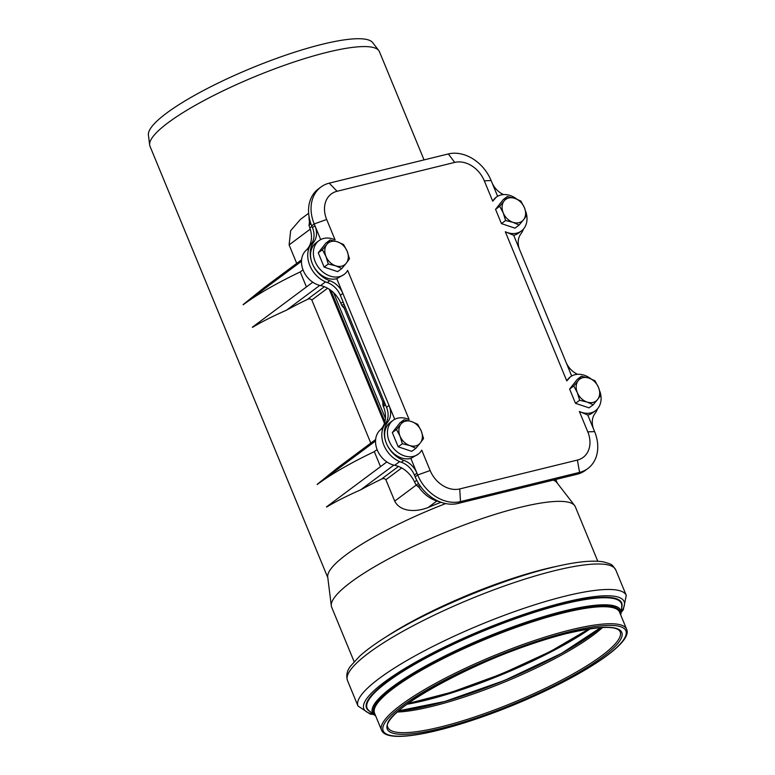 <?xml version="1.0" encoding="UTF-8"?>
<svg xmlns="http://www.w3.org/2000/svg" width="775" height="775" viewBox="0 0 775 775"><rect width="100%" height="100%" fill="white"/><g stroke="black" fill="none" stroke-linecap="round" stroke-linejoin="round"><path stroke-width="1.16" d="M370.799 443.116L311.812 300.002C310.572 298.685 309.051 298.52 307.229 299.508A124.087 24.374 157.6 0 0 286.547 310.145C272.81 316.21 261.485 321.925 252.582 327.312A16.11 12.507 -126.7 0 1 252.369 327.205L312.771 282.216M440.975 502.258A124.087 24.374 157.6 0 0 428.168 507.48C416.95 512.033 400.491 512.527 394.707 501.115L385.882 479.715C384.652 478.398 383.121 478.243 381.3 479.231A124.087 24.374 157.6 0 0 360.627 489.868C346.89 495.923 335.565 501.648 326.653 507.034A16.11 12.507 53.3 0 1 326.44 506.927L386.851 461.929M327.806 577.666L149.992 146.243A124.087 24.374 -22.4 0 1 149.653 144.964A124.087 24.374 -22.4 0 1 208.456 98.183A124.087 24.374 -22.4 0 1 327.447 52.225A124.087 24.374 -22.4 0 1 378.781 50.53A124.087 24.374 -22.4 0 1 379.44 51.673L424.051 159.902M553.224 480.103A124.087 24.374 -22.4 0 1 556.847 482.554L574.624 505.542A131.769 25.885 -22.4 0 1 575.321 506.763L597.777 561.226M354.117 661.656L331.661 607.193A131.769 25.885 -22.4 0 1 331.312 605.827L327.718 576.997A124.087 24.374 -22.4 0 1 445.683 503.576M380.506 466.657L374.315 451.631A124.087 24.374 157.6 0 0 317.333 484.423L317.178 484.462A16.11 12.507 53.3 0 1 317.275 484.278L337.958 467.577L375.642 439.512M306.425 286.944L300.235 271.918A124.087 24.374 157.6 0 0 243.263 304.711L243.108 304.74A16.11 12.507 -126.7 0 1 243.195 304.565L263.887 287.864L301.562 259.799M296.728 263.403L289.104 244.9L290.654 230.669L300.468 219.364L308.653 213.27M377.096 449.568L374.315 451.631M375.546 440.994L317.178 484.462M303.025 269.845L300.235 271.918M301.465 261.272L243.108 304.74M149.653 144.964L148.412 134.995A121.433 23.851 -22.4 0 1 205.956 89.212A121.433 23.851 -22.4 0 1 322.41 44.243A121.433 23.851 -22.4 0 1 372.63 42.577L378.781 50.53M331.312 605.827A131.769 25.885 -22.4 0 1 393.748 556.15A131.769 25.885 -22.4 0 1 520.112 507.354A131.769 25.885 -22.4 0 1 574.624 505.542M340.361 295.323L342.87 293.454L336.786 278.7A21.061 16.352 -126.7 0 1 312.335 263.674A24.781 19.239 53.3 0 0 329.782 280.695A18.59 14.425 -126.7 0 1 342.87 293.454L389.04 405.48A18.59 14.425 -126.7 0 1 387.917 421.726A24.781 19.239 53.3 0 0 386.415 443.387A24.781 19.239 53.3 0 0 403.862 460.408A18.59 14.425 -126.7 0 1 416.94 473.176L417.686 474.988A37.171 28.859 53.3 0 0 460.486 501.599L579.584 472.382A37.171 28.859 53.3 0 0 587.896 468.497L585.396 470.367A37.171 28.859 -126.7 0 1 577.075 474.252L457.977 503.459A37.171 28.859 -126.7 0 1 415.177 476.858L414.431 475.046A18.59 14.425 53.3 0 0 401.353 462.278A24.781 19.239 -126.7 0 1 383.906 445.257A24.781 19.239 -126.7 0 1 385.407 423.596A18.59 14.425 53.3 0 0 386.531 407.34L340.361 295.323A18.59 14.425 53.3 0 0 327.273 282.555A24.781 19.239 -126.7 0 1 309.835 265.534A24.781 19.239 -126.7 0 1 311.327 243.873A18.59 14.425 53.3 0 0 312.451 227.627L311.705 225.806A37.171 28.859 -126.7 0 1 318.409 188.906L320.918 187.046A37.171 28.859 53.3 0 0 314.214 223.946L314.96 225.757A18.59 14.425 -126.7 0 1 313.836 242.003A24.781 19.239 53.3 0 0 312.335 263.674A21.061 16.352 -126.7 0 1 316.142 242.759L318.961 240.657A21.061 16.352 53.3 0 0 318.428 267.317A21.061 16.352 53.3 0 0 344.119 274.447A21.061 16.352 53.3 0 0 347.665 270.417L409.142 419.585A21.061 16.352 53.3 0 0 393.032 420.379A21.061 16.352 53.3 0 0 392.499 447.039A21.061 16.352 53.3 0 0 418.2 454.169A21.061 16.352 53.3 0 0 421.736 450.139L430.144 470.522A25.711 19.956 53.3 0 0 459.74 488.928L577.394 460.069A25.711 19.956 53.3 0 0 587.789 431.859L579.38 411.477L587.77 415.022L593.853 429.786A18.59 14.425 -126.7 0 1 594.977 413.53A24.781 19.239 53.3 0 0 597.486 408.842M418.607 483.561L416.136 485.024L419.052 487.446A30.051 23.327 53.3 0 0 439.677 501.764M419.052 487.446L420.379 486.216M383.916 400.995L382.753 401.789L344.265 308.421L345.321 307.355M416.136 485.024A31.291 24.287 -126.7 0 1 414.548 481.953A24.781 19.239 53.3 0 0 394.669 465.31A21.061 16.352 -126.7 0 1 377.338 450.178A21.061 16.352 -126.7 0 1 380.118 430.086A24.781 19.239 53.3 0 0 383.392 406.468L382.918 405.296L384.942 403.494M382.753 401.789L382.918 405.306M343.993 304.129L341.765 305.476L344.265 308.421M341.765 305.476L340.913 303.403A24.781 19.239 53.3 0 0 320.559 285.578A21.061 16.352 -126.7 0 1 303.248 270.417A21.061 16.352 -126.7 0 1 306.067 250.344A24.781 19.239 53.3 0 0 309.835 227.908A31.291 24.287 -126.7 0 1 309.002 225.322L310.911 223.723M309.031 216.448A30.051 23.327 53.3 0 0 309.496 222.008L309.002 225.322M310.194 221.514L309.496 222.008M309.225 223.549L310.513 222.561M417.667 486.361L419.507 484.966M343.015 306.948L344.633 305.679M382.831 403.552L384.448 402.283M587.896 468.497A37.171 28.859 53.3 0 0 594.599 431.597L593.853 429.786M590.947 378.839A21.061 16.352 53.3 0 0 570.332 376.892L566.787 380.922L505.31 231.754L513.699 235.309L519.783 250.063A18.59 14.425 -126.7 0 1 520.907 233.818A24.781 19.239 53.3 0 0 523.416 229.119M577.637 374.306A18.59 14.425 -126.7 0 1 565.953 362.08L571.688 376.011M565.953 362.08L519.783 250.063M516.877 199.127A21.061 16.352 53.3 0 0 496.262 197.17L492.716 201.2L484.307 180.817A25.711 19.956 53.3 0 0 454.712 162.411L337.057 191.27A25.711 19.956 53.3 0 0 326.672 219.48L335.071 239.862A21.061 16.352 53.3 0 0 318.961 240.657M503.566 194.583A18.59 14.425 -126.7 0 1 491.873 182.367L497.618 196.288M491.873 182.367L491.127 180.556A37.171 28.859 53.3 0 0 448.328 153.944L329.23 183.152A37.171 28.859 53.3 0 0 320.918 187.046M414.431 475.046L416.94 473.176L410.857 458.422L418.2 454.169M320.666 239.591L314.96 225.757L312.451 227.627M336.786 278.7L344.119 274.447M394.737 419.304L389.04 405.48L386.531 407.34M505.31 231.754A21.061 16.352 53.3 0 0 521.42 230.96A21.061 16.352 53.3 0 0 526.738 215.382M526.564 214.423A21.061 16.352 53.3 0 0 525.896 211.895M496.262 197.17A21.061 16.352 53.3 0 0 492.716 201.2M521.42 230.96L518.601 233.062A21.061 16.352 -126.7 0 1 513.699 235.309M579.38 411.477A21.061 16.352 53.3 0 0 595.5 410.682A21.061 16.352 53.3 0 0 600.819 395.095M600.644 394.146A21.061 16.352 53.3 0 0 599.976 391.617M570.332 376.892A21.061 16.352 53.3 0 0 566.787 380.922M595.5 410.682L592.681 412.775A21.061 16.352 -126.7 0 1 587.77 415.022M410.857 458.422A21.061 16.352 -126.7 0 1 386.415 443.387A21.061 16.352 -126.7 0 1 390.213 422.482L393.032 420.379M411.515 421.542L417.667 424.264L421.222 430.939A13.63 10.579 53.3 0 0 411.515 421.542A13.63 10.579 53.3 0 0 400.917 424.138L404.133 419.73L411.515 421.542M423.547 438.534L420.331 442.942A13.63 10.579 53.3 0 0 421.222 430.939L423.547 438.534M415.894 448.27L409.733 445.538A13.63 10.579 53.3 0 0 420.331 442.942L415.894 448.27L411.748 451.35L398.205 446.817L392.324 432.557L396.471 429.466L400.917 424.138A13.63 10.579 53.3 0 0 400.026 436.141L396.471 429.466M402.351 443.736L400.026 436.141A13.63 10.579 53.3 0 0 409.733 445.538L402.351 443.736L398.205 446.817M392.324 432.557L399.987 422.821L404.133 419.73M337.445 241.819L343.596 244.542L347.152 251.216A13.63 10.579 53.3 0 0 337.445 241.819A13.63 10.579 53.3 0 0 326.837 244.416L330.053 240.008L337.445 241.819M349.477 258.811L346.26 263.219A13.63 10.579 53.3 0 0 347.152 251.216L349.477 258.811M341.814 268.547L335.662 265.825A13.63 10.579 53.3 0 0 346.26 263.219L341.814 268.547L337.668 271.637L324.134 267.104L318.254 252.834L322.4 249.744L326.837 244.416A13.63 10.579 53.3 0 0 325.955 256.418L322.4 249.744M328.28 264.013L325.955 256.418A13.63 10.579 53.3 0 0 335.662 265.825L328.28 264.013L324.134 267.104M318.254 252.834L325.907 243.098L330.053 240.008M514.736 198.332L520.897 201.064L524.452 207.739A13.63 10.579 53.3 0 0 514.736 198.332A13.63 10.579 53.3 0 0 504.137 200.938L507.354 196.521L514.736 198.332M526.777 215.324L523.561 219.732A13.63 10.579 53.3 0 0 524.452 207.739L526.777 215.324M519.114 225.06L512.963 222.338A13.63 10.579 53.3 0 0 523.561 219.732L519.114 225.06L514.968 228.15L501.435 223.617L495.554 209.347L499.701 206.257L504.137 200.938A13.63 10.579 53.3 0 0 503.256 212.931L499.701 206.257M505.581 220.526L503.256 212.931A13.63 10.579 53.3 0 0 512.963 222.338L505.581 220.526L501.435 223.617M495.554 209.347L503.208 199.611L507.354 196.521M588.816 378.055L594.967 380.777L598.523 387.452A13.63 10.579 53.3 0 0 588.816 378.055A13.63 10.579 53.3 0 0 578.218 380.651L581.434 376.243L588.816 378.055M600.848 395.047L597.632 399.454A13.63 10.579 53.3 0 0 598.523 387.452L600.848 395.047M593.195 404.782L587.033 402.051A13.63 10.579 53.3 0 0 597.632 399.454L593.195 404.782L589.048 407.863L575.505 403.329L569.625 389.069L573.771 385.979L578.218 380.651A13.63 10.579 53.3 0 0 577.327 392.654L573.771 385.979M579.652 400.249L577.327 392.654A13.63 10.579 53.3 0 0 587.033 402.051L579.652 400.249L575.505 403.329M569.625 389.069L577.288 379.333L581.434 376.243M330.741 290.276L384.913 421.707M385.437 418.413L333.637 292.737M384.584 422.898L329.588 289.463M319.775 285.403L286.547 310.145M324.396 286.721L307.229 299.508M398.486 466.434L381.3 479.231M385.882 479.715L401.692 467.945M416.185 485.111L394.707 501.115M311.812 300.002L327.602 288.242M393.845 465.126L360.627 489.868M436.848 501.018L428.168 507.48M310.252 229.148L289.104 244.9M577.869 636.101A138.153 27.135 -22.4 0 1 420.999 700.755M589.068 628.903A134.172 26.35 -22.4 0 1 407.979 703.545M590.288 628.719A132.748 26.079 -22.4 0 1 406.982 704.272M578.76 643.298A129.008 25.343 -22.4 0 1 425.427 706.5M600.819 627.556A127.207 24.984 -22.4 0 1 398.689 710.869M602.572 627.459A125.579 24.664 -22.4 0 1 504.971 681.874A125.579 24.664 -22.4 0 1 397.381 712.031M620.174 631.819A125.579 24.664 -22.4 0 1 513.467 702.479A125.579 24.664 -22.4 0 1 387.965 727.531C377.473 711.721 493.927 649.925 568.482 633.127C600.024 625.987 617.249 625.551 620.174 631.819M568.647 633.039A126.819 24.907 -22.4 0 1 557.884 683.724A126.819 24.907 -22.4 0 1 387.064 725.623A126.819 24.907 -22.4 0 1 568.647 633.039M570.904 631.363A131.275 25.788 -22.4 0 1 559.763 683.831A131.275 25.788 -22.4 0 1 382.937 727.202A131.275 25.788 -22.4 0 1 570.904 631.363M571.068 629.775A132.515 26.03 -22.4 0 1 626.587 629.174C634.308 644.684 569.431 683.831 498.461 710.985C438.679 733.673 386.841 743.893 381.552 730.176A132.515 26.03 -22.4 0 1 441.13 680.353A132.515 26.03 -22.4 0 1 571.068 629.775M381.552 730.176L374.528 713.136A132.515 26.03 -22.4 0 1 434.107 663.313A132.515 26.03 -22.4 0 1 564.045 612.734A132.515 26.03 -22.4 0 1 619.564 612.143L626.587 629.174M375.255 714.908A133.135 26.147 -22.4 0 1 428.536 665.463A133.135 26.147 -22.4 0 1 564.123 611.94A133.135 26.147 -22.4 0 1 620.291 613.907M375.662 715.887L374.189 714.899A134.23 26.369 -22.4 0 1 427.306 665.124A134.23 26.369 -22.4 0 1 564.433 610.923A134.23 26.369 -22.4 0 1 621.046 613.151L620.697 614.895M374.189 714.899L368.852 710.501A137.514 27.009 -22.4 0 1 423.266 659.515A137.514 27.009 -22.4 0 1 563.745 603.996A137.514 27.009 -22.4 0 1 621.734 606.273L621.046 613.151M370.14 711.557A137.989 27.106 -22.4 0 1 419.411 661.153A137.989 27.106 -22.4 0 1 563.861 603.522A137.989 27.106 -22.4 0 1 621.569 607.929M373.133 714.027A140.74 27.648 -22.4 0 1 410.75 664.979A140.74 27.648 -22.4 0 1 565.12 602.175A140.74 27.648 -22.4 0 1 621.182 611.785M373.792 714.56L370.14 714.046L357.982 706.006A145.09 28.501 -22.4 0 1 423.218 651.455A145.09 28.501 -22.4 0 1 565.488 596.072A145.09 28.501 -22.4 0 1 626.278 595.423L623.323 609.702L621.095 612.628M554.987 570.594A145.09 28.501 -22.4 0 1 615.776 569.945C611.213 563.493 612.599 564.772 603.58 561.894C592.081 559.967 574.653 561.885 551.296 567.649C506.027 578.557 442.467 604.171 399.823 628.67C382.472 638.561 369.123 647.687 359.765 656.057L350.465 666.219C346.968 670.762 345.979 675.529 347.491 680.528A145.09 28.501 -22.4 0 1 412.717 625.977A145.09 28.501 -22.4 0 1 554.987 570.594M386.541 636.575A131.769 25.885 -22.4 0 1 545.484 568.898A131.769 25.885 -22.4 0 1 557.089 566.283M311.928 226.339L309.835 227.908M343.034 301.814L340.913 303.403M308.963 248.184L306.067 250.344M325.529 281.877L320.559 285.578M416.766 480.297L414.548 481.953M385.524 404.889L383.392 406.468M383.034 427.916L380.118 430.086M399.629 461.609L394.669 465.31M594.599 431.597L587.789 431.859M491.127 180.556L484.307 180.817M415.177 476.858L417.686 474.988L430.144 470.522M311.705 225.806L314.214 223.946L326.672 219.48M577.394 460.069L579.584 472.382L577.075 474.252M457.977 503.459L460.486 501.599L459.74 488.928M329.23 183.152L337.057 191.27M448.328 153.944L454.712 162.411M313.836 242.003L311.327 243.873M329.782 280.695L327.273 282.555M387.917 421.726L385.407 423.596M403.862 460.408L401.353 462.278M384.458 423.276L329.201 289.201M557.264 483.087L555.772 479.473M589.01 628.913L550.24 651.562L501.696 673.93L451.496 692.259L408.028 703.506M600.722 627.556L561.41 653.441L504.409 680.489L444.898 701.462L398.767 710.801M626.278 595.423L615.776 569.945M357.982 706.006L347.491 680.528"/></g></svg>
